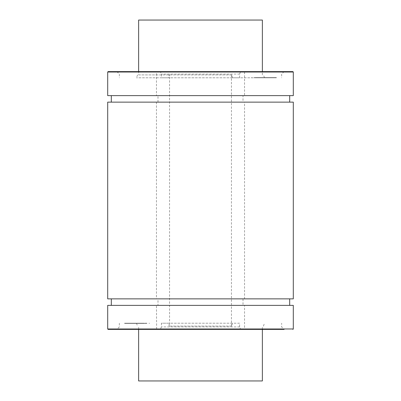 <?xml version="1.0" encoding="UTF-8"?>
<svg xmlns="http://www.w3.org/2000/svg" width="401" height="401" viewBox="0 0 401 401"><rect width="100%" height="100%" fill="white"/><g stroke="black" fill="none" stroke-linecap="round" stroke-linejoin="round"><path stroke-width="0.3" stroke-dasharray="2 1.5" d="M258.775 77.794L271.377 77.794L254.555 77.794L270.094 77.794L257.678 77.588M251.587 77.794L251.983 77.794L251.587 77.588M264.775 77.794L258.941 77.794M257.242 77.588L264.775 77.588M255.447 77.588L260.49 77.588L255.432 77.794M264.901 77.794L261.246 77.588L267.953 77.588L260.615 77.588L264.901 77.588M265.783 77.794L267.442 77.794L265.352 77.794L265.783 77.588M270.033 77.794L260.936 77.794L272.229 77.794L267.106 77.588L276.535 77.588L260.735 77.588L275.312 77.588M265.632 77.588L265.337 77.588M265.632 77.794L265.337 77.794M260.615 77.588L264.52 77.588L258.56 77.588L264.52 77.588L260.635 77.794M270.765 77.794L263.131 77.588L270.785 77.588M273.126 77.588L266.264 77.588M266.264 77.794L264.971 77.588M264.75 77.794L266.023 77.588M266.023 77.794L273.126 77.794M273.307 77.794L275.943 77.794L273.307 77.588M275.312 77.794L269.953 77.794M275.412 77.794L268.309 77.794L276.369 77.794L272.931 77.588M275.201 77.794L267.251 77.794L275.201 77.588M257.242 77.794L257.678 77.794M254.986 77.794L255.422 77.794L254.986 77.588M254.765 77.588L254.465 77.588L254.765 77.794M254.099 77.794L254.429 77.794L254.099 77.588M272.931 77.794L268.284 77.588L273.181 77.588M264.124 77.588L263.708 77.794L264.124 77.588M263.131 77.588L258.059 77.588L265.006 77.588L263.131 77.794M273.181 77.794L264.379 77.794L272.053 77.588M272.053 77.794L276.474 77.794L275.412 77.588M274.891 77.794L270.715 77.794L274.891 77.588M275.733 77.794L275.377 77.794L275.733 77.588M232.359 77.794L231.873 74.907L231.432 74.907L231.432 326.093L231.873 326.093L232.359 323.206L239.608 323.206L239.608 326.92L240.655 329.391L244.364 329.391L244.54 328.98L244.54 305.367L243.011 305.367L243.011 298.87L244.54 298.87L244.54 102.13L243.011 102.13L243.011 95.633L244.54 95.633L244.54 72.02L244.364 71.609L240.655 71.609L239.608 74.08L239.608 77.794L232.359 77.794L264.555 77.794L136.445 77.794L168.641 77.794L161.392 77.794L161.392 74.08L160.345 71.609L156.636 71.609L156.46 72.02L156.46 95.633L157.989 95.633L157.989 102.13L156.46 102.13L156.46 298.87L157.989 298.87L157.989 305.367L156.46 305.367L156.636 329.391L160.345 329.391L161.392 326.92L161.392 323.206L168.641 323.206L169.127 326.093L169.568 326.093L169.568 74.907L169.127 74.907L168.641 77.794M239.608 77.794L161.392 77.794M142.225 323.206L129.623 323.206L146.445 323.206L130.906 323.206L143.322 323.412M149.413 323.206L149.017 323.206L149.413 323.412M136.225 323.206L142.059 323.206M143.758 323.412L136.225 323.412M145.553 323.412L140.51 323.412L145.568 323.206M136.099 323.206L139.754 323.412L133.047 323.412L140.385 323.412L136.099 323.412M135.217 323.206L133.558 323.206L135.648 323.206L135.217 323.412M130.967 323.206L140.064 323.206L128.771 323.206L133.894 323.412L124.465 323.412L140.265 323.412L125.688 323.412M135.368 323.412L135.663 323.412M135.368 323.206L135.663 323.206M140.385 323.412L136.48 323.412L142.44 323.412L136.48 323.412L140.365 323.206M130.235 323.206L137.869 323.412L130.215 323.412M127.874 323.412L134.736 323.412M134.736 323.206L136.029 323.412M136.25 323.206L134.977 323.412M134.977 323.206L127.874 323.206M127.693 323.206L125.057 323.206L127.693 323.412M125.688 323.206L131.047 323.206M125.588 323.206L132.691 323.206L124.631 323.206L128.069 323.412M125.799 323.206L133.749 323.206L125.799 323.412M143.758 323.206L143.322 323.206M146.014 323.206L145.578 323.206L146.014 323.412M146.235 323.412L146.535 323.412L146.235 323.206M146.901 323.206L146.571 323.206L146.901 323.412M128.069 323.206L132.716 323.412L127.819 323.412M136.876 323.412L137.292 323.206L136.876 323.412M137.869 323.412L142.941 323.412L135.994 323.412L137.869 323.206M127.819 323.206L136.621 323.206L128.947 323.412M128.947 323.206L124.526 323.206L125.588 323.412M126.109 323.206L130.285 323.206L126.109 323.412M125.267 323.206L125.623 323.206L125.267 323.412M239.608 323.206L161.392 323.206M232.359 323.206L168.641 323.206M138.631 20.05L262.369 20.05M231.432 74.907L138.631 74.907L138.631 71.609M231.432 326.093L169.568 326.093M138.631 329.391L138.631 326.093M262.369 380.95L138.631 380.95M138.631 74.907L169.568 74.907M231.873 326.093L169.127 326.093M239.608 326.92L161.392 326.92M240.655 329.391L160.345 329.391M244.364 329.391L284.124 329.391L281.652 326.92L281.652 323.206M108.11 329.391L156.636 329.391M244.54 305.367L293.301 305.367M107.699 305.367L156.46 305.367M243.011 305.367L157.989 305.367M243.011 298.87L157.989 298.87M244.54 298.87L293.301 298.87M107.699 298.87L156.46 298.87M244.54 102.13L293.301 102.13M107.699 102.13L156.46 102.13M243.011 95.633L157.989 95.633M243.011 102.13L157.989 102.13M244.54 95.633L293.301 95.633M107.699 95.633L156.46 95.633M231.873 74.907L169.127 74.907M239.608 74.08L161.392 74.08M240.655 71.609L160.345 71.609M244.364 71.609L292.89 71.609M108.11 71.609L156.636 71.609M264.55 77.794L263.402 74.907M136.45 323.206L137.598 326.093M244.54 328.98L293.301 328.98M107.699 328.98L156.46 328.98M244.54 72.02L293.301 72.02M107.699 72.02L156.46 72.02M262.369 329.391L262.369 326.093M262.369 74.907L262.369 71.609M263.402 326.093L264.555 323.206M119.348 323.206L119.348 326.92L116.876 329.391M137.598 74.907L136.445 77.794M116.876 71.609L119.348 74.08L119.348 77.794M284.124 71.609L281.652 74.08L281.652 77.794"/><path stroke-width="0.6" d="M262.369 71.609L262.369 20.05L138.631 20.05L138.631 71.609M262.369 329.391L262.369 380.95L138.631 380.95L138.631 329.391M284.124 329.391L108.11 329.391L107.699 328.98L293.301 328.98L292.89 329.391M293.301 328.98L293.301 305.367L107.699 305.367L107.699 328.98M293.301 298.87L107.699 298.87L107.699 102.13L293.301 102.13L293.301 298.87M293.301 72.02L293.301 95.633L107.699 95.633L107.699 72.02L108.11 71.609L292.89 71.609L293.301 72.02L107.699 72.02M111.308 298.87L111.308 305.367M289.692 298.87L289.692 305.367M111.308 95.633L111.308 102.13M289.692 95.633L289.692 102.13"/></g></svg>

